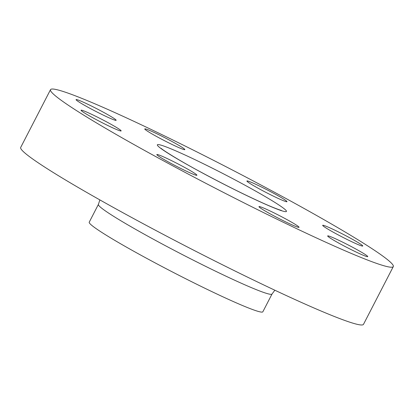 <?xml version="1.0" encoding="UTF-8"?>
<svg xmlns="http://www.w3.org/2000/svg" width="414" height="414" viewBox="0 0 414 414"><rect width="100%" height="100%" fill="white"/><g stroke="black" fill="none" stroke-linecap="round" stroke-linejoin="round"><path stroke-width="0.62" d="M260.189 189.358A22.542 1.402 27.3 0 0 286.98 201.68A22.542 1.402 27.3 0 0 273.706 193.328A22.542 1.402 27.3 0 0 246.915 181.001A22.542 1.402 27.3 0 0 260.189 189.358M335.956 233.682A22.542 1.402 27.3 0 0 362.742 246.009A22.542 1.402 27.3 0 0 349.468 237.652A22.542 1.402 27.3 0 0 322.677 225.325A22.542 1.402 27.3 0 0 335.956 233.682M340.955 244.296A22.542 1.402 27.3 0 0 367.741 256.623A22.542 1.402 27.3 0 0 354.467 248.265A22.542 1.402 27.3 0 0 327.676 235.939A22.542 1.402 27.3 0 0 340.955 244.296M272.257 214.985A22.542 1.402 27.3 0 0 299.048 227.307A22.542 1.402 27.3 0 0 285.769 218.949A22.542 1.402 27.3 0 0 258.978 206.627A22.542 1.402 27.3 0 0 272.257 214.985M170.107 162.914A22.542 1.402 27.3 0 0 196.898 175.236A22.542 1.402 27.3 0 0 183.619 166.878A22.542 1.402 27.3 0 0 156.834 154.557A22.542 1.402 27.3 0 0 170.107 162.914M94.345 118.59A22.542 1.402 27.3 0 0 121.136 130.912A22.542 1.402 27.3 0 0 107.857 122.554A22.542 1.402 27.3 0 0 81.066 110.233A22.542 1.402 27.3 0 0 94.345 118.59M158.044 137.288A22.542 1.402 27.3 0 0 184.83 149.614A22.542 1.402 27.3 0 0 171.556 141.257A22.542 1.402 27.3 0 0 144.765 128.935A22.542 1.402 27.3 0 0 158.044 137.288M89.346 107.976A22.542 1.402 27.3 0 0 116.137 120.298A22.542 1.402 27.3 0 0 102.858 111.94A22.542 1.402 27.3 0 0 76.072 99.619A22.542 1.402 27.3 0 0 89.346 107.976M98.403 204.402L89.233 222.178A97.688 6.081 27.3 0 0 146.763 258.388A97.688 6.081 27.3 0 0 262.849 311.789L272.024 294.018A97.688 6.081 -152.7 0 1 155.938 240.617A97.688 6.081 -152.7 0 1 98.403 204.402L99.862 199.9M50.513 89.657L20.7 147.415A192.877 12.011 27.3 0 0 134.291 218.913A192.877 12.011 27.3 0 0 363.487 324.343L393.3 266.585A192.877 12.011 27.3 0 0 279.709 195.087A192.877 12.011 27.3 0 0 50.513 89.657A192.877 12.011 27.3 0 0 164.104 161.149A192.877 12.011 27.3 0 0 393.3 266.585M200.138 171.727A72.641 4.523 -152.7 0 1 161.103 145.174A72.641 4.523 -152.7 0 1 243.675 184.509A72.641 4.523 -152.7 0 1 282.71 211.062A72.641 4.523 -152.7 0 1 200.138 171.727M272.024 294.018L274.849 290.214M281.266 210.359C281.401 210.503 276.107 208.972 263.195 203.191C244.384 194.709 223.446 184.256 200.371 171.826C176.887 159.23 161.615 149.252 161.243 148.409"/></g></svg>
